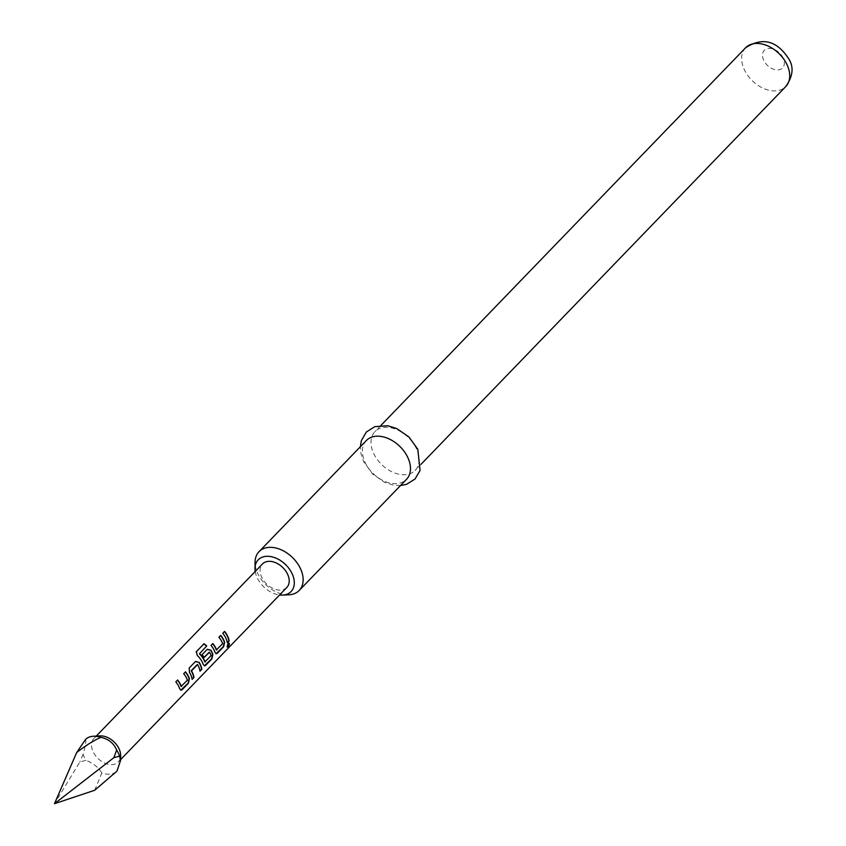 <?xml version="1.0" encoding="UTF-8"?>
<svg xmlns="http://www.w3.org/2000/svg" width="846" height="846" viewBox="0 0 846 846"><rect width="100%" height="100%" fill="white"/><g stroke="black" fill="none" stroke-linecap="round" stroke-linejoin="round"><path stroke-width="0.63" stroke-dasharray="4.23 3.17" d="M229.002 643.14L228.124 643.394C226.686 646.037 226.559 647.127 227.754 646.661M181.308 686.497L187.199 680.131A16.582 11.305 -136 0 0 186.501 678.471A16.582 11.305 -136 0 0 183.497 673.839L183.698 673.712M180.822 690.199L179.447 688.697A16.582 11.305 -136 0 0 178.612 686.645A16.582 11.305 -136 0 0 175.619 682.003L175.809 681.876M185.507 671.84L185.306 671.967A16.582 11.305 -136 0 0 185.306 671.967L183.497 673.839M199.984 670.857L199.741 671.1A16.582 11.305 -136 0 0 198.239 666.32A16.582 11.305 -136 0 0 197.34 664.649L197.583 664.586M192.095 679.021L191.862 679.275A16.582 11.305 -136 0 0 190.35 674.484A16.582 11.305 -136 0 0 189.218 672.433L189.462 672.359M204.975 661.984L210.866 655.608A16.582 11.305 -136 0 0 210.168 653.958A16.582 11.305 -136 0 0 209.279 652.287L209.512 652.224M204.298 665.887L202.924 664.374A16.582 11.305 -136 0 0 202.088 662.333A16.582 11.305 -136 0 0 197.107 655.587L197.266 655.417M207.503 649.083L202.12 654.635M204.076 657.363L203.907 657.532A16.582 11.305 -136 0 0 201.919 654.762M216.523 650.024L222.413 643.658A16.582 11.305 -136 0 0 221.715 642.008A16.582 11.305 -136 0 0 218.712 637.366L218.913 637.239M216.037 653.725L214.662 652.224A16.582 11.305 -136 0 0 213.827 650.172A16.582 11.305 -136 0 0 210.834 645.53L211.024 645.403M220.552 635.536A16.582 11.305 -136 0 0 220.52 635.494L218.712 637.366M227.31 642.558L227.077 642.801A16.582 11.305 -136 0 0 225.565 638.011A16.582 11.305 -136 0 0 222.572 633.379L222.762 633.252M100.145 735.893A16.92 11.537 -136 0 0 93.917 738.505A16.92 11.537 -136 0 0 93.208 751.883A16.92 11.537 -136 0 0 118.271 762.013A16.92 11.537 -136 0 0 120.661 755.711M85.679 739.277C86.133 741.741 85.277 746.743 83.098 754.272A22.334 15.228 -136 0 0 84.325 757.339A22.334 15.228 -136 0 0 85.996 760.353L79.862 761.971L54.493 803.7M255.206 571.473A22.842 15.577 -136 0 0 257.258 577.892A22.842 15.577 -136 0 0 279.55 594.981M288.93 594.791A27.918 19.035 44 0 1 257.861 573.757A27.918 19.035 44 0 1 255.069 562.093M366.35 440.533A27.918 19.035 -136 0 0 365.186 462.603A27.918 19.035 -136 0 0 406.524 479.322M416.285 448.338A27.918 19.035 -136 0 0 374.947 431.629A27.918 19.035 -136 0 0 373.784 453.699A27.918 19.035 -136 0 0 415.122 470.418A27.918 19.035 -136 0 0 416.285 448.338M286.815 587.462A16.92 11.537 44 0 1 261.763 577.332A16.92 11.537 44 0 1 262.471 563.954M94.689 790.27L101.784 773.043A22.334 15.228 -136 0 0 116.981 771.129M83.098 754.272L79.862 761.971M101.784 773.043C98.284 767.227 93.028 762.997 85.996 760.353M224.37 631.507L222.572 633.379M212.632 643.669L210.834 645.53M196.293 651.78L197.107 655.587M199.402 653.546L206.71 645.974M195.363 661.561L189.229 667.98M189.039 668.107L189.218 672.433M177.417 680.131L175.619 682.003M745.59 47.778A27.918 19.035 -136 0 0 744.427 69.848A27.918 19.035 -136 0 0 785.765 86.556M783.079 57.93A12.69 8.65 -136 0 0 768.305 48.434A12.69 8.65 -136 0 0 763.758 60.373A12.69 8.65 -136 0 0 778.532 69.869A12.69 8.65 -136 0 0 783.079 57.93M400.528 485.53L393.432 485.139L384.507 482.294L372.748 474.162L363.706 461.736L360.978 453.763L360.364 446.741M380.943 425.422L374.947 431.629M96.264 736.083L93.917 738.505M120.608 759.592L118.271 762.013M421.118 464.211L415.122 470.418"/><path stroke-width="1.27" d="M227.246 647.031L227.754 646.661C229.456 644.134 229.573 643.045 228.124 643.394M228.409 643.499C226.971 646.164 226.855 647.275 228.039 646.82C229.742 644.271 229.869 643.172 228.409 643.499L229.16 643.172M227.363 647.19L228.039 646.82M180.822 690.199L188.129 683.134L189.134 678.651A16.582 11.305 -136 0 0 188.298 676.61A16.582 11.305 -136 0 0 185.337 672.01M181.583 686.508L181.382 686.423A16.92 11.537 -136 0 0 180.674 684.742A16.92 11.537 -136 0 0 177.618 680.004L175.809 681.876A16.92 11.537 -136 0 1 178.866 686.614A16.92 11.537 -136 0 1 179.722 688.697L180.981 690.241L182.091 689.744L188.415 683.198L189.409 678.661A16.92 11.537 -136 0 0 188.563 676.567A16.92 11.537 -136 0 0 185.507 671.84L183.698 673.712A16.92 11.537 -136 0 1 186.755 678.439A16.92 11.537 -136 0 1 187.463 680.131L181.118 686.423A16.582 11.305 -136 0 0 180.42 684.774A16.582 11.305 -136 0 0 177.459 680.173M199.984 670.857L201.549 669.239A16.582 11.305 -136 0 0 200.037 664.448A16.582 11.305 -136 0 0 198.916 662.397L195.553 661.435L189.229 667.98L189.462 672.359A16.92 11.537 -136 0 1 190.604 674.452A16.92 11.537 -136 0 1 192.148 679.338L193.956 677.466A16.92 11.537 -136 0 0 192.412 672.581A16.92 11.537 -136 0 0 191.503 670.878L197.583 664.586A16.92 11.537 -136 0 1 198.493 666.288A16.92 11.537 -136 0 1 200.037 671.174L201.834 669.302A16.92 11.537 -136 0 0 200.301 664.417A16.92 11.537 -136 0 0 199.148 662.323M192.095 679.021L193.66 677.403A16.582 11.305 -136 0 0 192.158 672.612A16.582 11.305 -136 0 0 191.259 670.941L191.503 670.878M204.298 665.887L211.606 658.823L212.621 654.339A16.582 11.305 -136 0 0 211.775 652.287A16.582 11.305 -136 0 0 210.654 650.236L207.101 649.4M206.54 646.143A16.582 11.305 -136 0 0 203.875 643.933L196.399 651.568L197.266 655.417A16.92 11.537 -136 0 1 202.342 662.291A16.92 11.537 -136 0 1 203.199 664.385L204.457 665.929L205.567 665.432L211.891 658.886L212.885 654.349A16.92 11.537 -136 0 0 212.039 652.255A16.92 11.537 -136 0 0 210.887 650.162L207.291 649.273L202.12 654.635A16.92 11.537 -136 0 1 204.15 657.469L209.512 652.224A16.92 11.537 -136 0 1 210.432 653.926A16.92 11.537 -136 0 1 211.14 655.618L204.785 661.91A16.582 11.305 -136 0 0 204.087 660.25A16.582 11.305 -136 0 0 199.445 653.831L206.71 645.974A16.92 11.537 -136 0 0 203.981 643.711L196.092 652.023M204.076 657.363L209.279 652.15M216.037 653.725L223.344 646.661L224.359 642.188A16.582 11.305 -136 0 0 223.513 640.136A16.582 11.305 -136 0 0 220.552 635.536M216.798 650.035L216.597 649.961A16.92 11.537 -136 0 0 215.889 648.269A16.92 11.537 -136 0 0 212.832 643.542L211.024 645.403A16.92 11.537 -136 0 1 214.08 650.14A16.92 11.537 -136 0 1 214.937 652.234L216.195 653.778L217.306 653.281L223.63 646.735L224.634 642.199A16.92 11.537 -136 0 0 223.778 640.105A16.92 11.537 -136 0 0 220.721 635.367L218.913 637.239A16.92 11.537 -136 0 1 221.969 641.977A16.92 11.537 -136 0 1 222.678 643.658L216.333 649.961A16.582 11.305 -136 0 0 215.635 648.3A16.582 11.305 -136 0 0 212.674 643.7M227.31 642.558L228.885 640.93A16.582 11.305 -136 0 0 227.373 636.15A16.582 11.305 -136 0 0 224.412 631.55M120.587 760.353L119.55 756.123L113.861 757.688L54.493 803.7L94.689 790.27L116.981 771.129L120.587 760.353L120.661 755.711A16.92 11.537 -136 0 0 118.969 748.636A16.92 11.537 -136 0 0 100.145 735.893L93.472 736.232A22.334 15.228 -136 0 0 85.679 739.277L76.679 752.528C85.996 745.326 94.065 740.271 100.875 737.363A22.334 15.228 -136 0 0 93.472 736.232M100.875 737.363C108.468 738.928 113.734 743.158 116.663 750.053L113.861 757.688M119.55 756.123A22.334 15.228 -136 0 0 118.324 753.056A22.334 15.228 -136 0 0 116.663 750.053M279.55 594.981A22.842 15.577 -136 0 0 282.68 595.108A22.842 15.577 -136 0 0 292.029 573.514A22.842 15.577 -136 0 0 270.033 556.467A22.842 15.577 -136 0 0 254.974 568.353A22.842 15.577 -136 0 0 255.206 571.473M254.974 568.353L255.069 562.093A27.918 19.035 44 0 1 259.024 551.687A27.918 19.035 44 0 1 300.362 568.396A27.918 19.035 44 0 1 299.198 590.466A27.918 19.035 44 0 1 288.93 594.791L282.68 595.108M299.198 590.466L406.524 479.322A27.918 19.035 -136 0 0 407.687 457.252A27.918 19.035 -136 0 0 366.35 440.533L259.024 551.687M96.264 736.083L262.471 563.954A16.92 11.537 44 0 1 287.524 574.085A16.92 11.537 44 0 1 286.815 587.462L120.608 759.592M205.25 661.984L205.06 661.91A16.92 11.537 -136 0 0 204.351 660.218A16.92 11.537 -136 0 0 199.603 653.672M225.819 637.979A16.92 11.537 -136 0 0 222.762 633.252L224.571 631.38A16.92 11.537 -136 0 1 227.627 636.107A16.92 11.537 -136 0 1 229.171 640.993L227.363 642.865A16.92 11.537 -136 0 0 225.819 637.979M54.493 803.7L76.679 752.528M191.27 670.624L197.34 664.512M198.916 662.397L195.363 661.561M745.59 47.778C762.637 36.738 777.136 40.608 789.085 59.389C793.95 67.416 792.839 76.468 785.765 86.556A27.918 19.035 -136 0 0 786.928 64.486A27.918 19.035 -136 0 0 745.59 47.778L380.943 425.422M360.364 446.741L361.327 440.745L366.35 432.01L374.799 426.659L387.785 425.76L396.763 428.552L409.009 437.054L417.776 449.215L420.081 470.439L415.005 479.058L406.44 484.367L400.528 485.53M785.765 86.556L421.118 464.211"/></g></svg>
